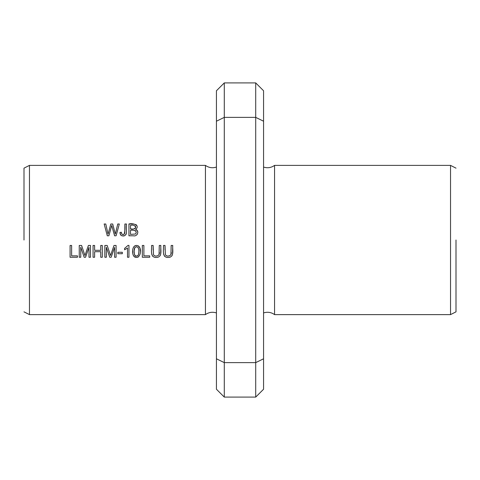 <?xml version="1.0" encoding="UTF-8"?>
<svg xmlns="http://www.w3.org/2000/svg" width="480" height="480" viewBox="0 0 480 480"><rect width="100%" height="100%" fill="white"/><g stroke="black" fill="none" stroke-linecap="round" stroke-linejoin="round"><path stroke-width="0.72" d="M216.438 358.794L224.292 362.628L224.292 397.092L216.438 389.238L216.438 90.762L224.292 82.908L224.292 362.628L255.708 362.628L255.708 117.372L224.292 117.372L216.438 121.206M263.562 312.936C267.51 311.664 271.176 312.222 274.56 314.616L450.534 314.616L450.534 165.384L456 168.15M274.56 314.616L274.56 165.384L450.534 165.384M263.562 121.206L255.708 117.372L255.708 82.908L263.562 90.762L263.562 389.238L255.708 397.092L255.708 362.628L263.562 358.794M456 240L456 311.85L456 240M216.438 312.936C212.49 311.664 208.824 312.222 205.44 314.616L205.44 165.384C208.824 167.778 212.49 168.336 216.438 167.064M205.44 314.616L29.466 314.616L29.466 165.384L205.44 165.384M80.754 257.25L80.754 247.224L84.162 257.25L85.566 257.25L88.986 247.392L88.986 257.25L90.492 257.25L90.492 245.472L88.392 245.472L84.948 255.558L81.594 245.472L79.248 245.472L79.248 257.25L80.754 257.25M133.818 256.23C140.082 261.138 142.824 248.772 138.162 245.808C132.168 243.726 131.442 252.834 133.818 256.23L133.002 254.508M108.882 235.788L111.732 225.426L114.582 235.788L116.088 235.788L119.316 224.004L117.75 224.004L115.314 234.138L112.71 224.004L110.826 224.004L108.054 234.138L105.768 224.004L104.166 224.004L107.292 235.788L108.882 235.788M159.276 252.27C160.26 255.708 155.172 257.55 153.474 254.664L153.132 245.472L151.572 245.472C151.842 249.756 149.796 257.844 156.534 257.448C162.762 257.052 160.422 249.582 160.842 245.472L159.276 245.472L159.066 254.25M128.952 245.424L128.016 245.424L124.614 248.382L124.614 249.78L127.506 248.034L127.506 257.25L128.952 257.25L128.952 245.424M77.442 257.25L77.442 255.864L71.634 255.864L71.634 245.472L70.08 245.472L70.08 257.25L77.442 257.25M94.614 257.25L94.614 251.7L100.74 251.7L100.74 257.25L102.3 257.25L102.3 245.472L100.74 245.472L100.74 250.308L94.614 250.308L94.614 245.472L93.054 245.472L93.054 257.25L94.614 257.25M126.354 233.424L125.958 234.6L124.56 235.746L122.064 235.86L120.768 235.098C123.516 236.73 125.388 236.088 126.39 233.16L126.456 224.004L124.89 224.004C125.25 227.598 124.998 231.042 124.146 234.33C122.352 234.882 121.434 234.186 121.38 232.254L119.976 232.446L120.768 235.098L120.33 234.444M133.434 235.788C137.322 236.844 139.806 230.682 135.618 229.518C140.616 225.318 132.636 222.762 128.94 224.004L128.94 235.788L133.434 235.788M149.694 257.25L149.694 255.864L143.892 255.864L143.892 245.472L142.332 245.472L142.332 257.25L149.694 257.25M171.168 252.27C172.146 255.708 167.058 257.55 165.36 254.664L165.018 245.472L163.458 245.472C163.728 249.756 161.688 257.844 168.42 257.448C174.648 257.052 172.314 249.582 172.728 245.472L171.168 245.472L170.952 254.25M122.304 253.716L122.304 252.264L117.858 252.264L117.858 253.716L122.304 253.716M106.35 257.25L106.35 247.224L109.758 257.25L111.162 257.25L114.588 247.392L114.588 257.25L116.088 257.25L116.088 245.472L113.994 245.472L110.544 255.558L107.196 245.472L104.844 245.472L104.844 257.25L106.35 257.25M126.456 224.004L126.408 232.998M124.8 233.364L124.89 224.004M120.024 233.382L119.976 232.446L121.38 232.254L121.65 233.724M121.914 234.126L122.334 234.432M122.412 234.468L124.146 234.33M124.614 248.382L128.016 245.424M135.618 229.518L137.304 230.652L137.832 232.416M137.46 233.964L136.734 234.912M128.94 224.004L133.614 224.01M135.762 224.484L136.17 224.754M136.572 225.144L136.884 225.606M130.494 228.96L130.494 225.396C133.212 224.676 134.952 225.366 135.714 227.478C134.544 228.996 132.804 229.494 130.494 228.96L132.066 228.972M134.004 228.918L135.144 228.522M135.612 227.898L135.702 227.556M135.648 226.62L135.258 225.93M130.494 234.396L130.494 230.346C132.882 229.62 138.234 230.784 135.39 234.018L130.494 234.396L135.39 234.018L136.092 233.136L136.14 231.78M135.798 231.12L135.444 230.784M135.264 230.676L134.742 230.484M153.132 245.472L153.12 249.948M153.522 254.76L153.744 255.102M153.984 255.354L155.01 255.906M156.132 256.05L157.476 255.882M158.604 255.198L158.958 254.586M160.842 245.472L160.662 254.322M160.272 255.462L160.008 255.876M158.346 257.112L157.56 257.334M155.82 257.448L154.38 257.226M152.724 256.29L152.334 255.816M151.782 254.466L151.698 254.016M116.124 230.694L116.634 228.606M112.71 224.004L115.314 234.138M105.768 224.004L108.054 234.138L110.826 224.004M165.018 245.472L165.012 249.948M165.408 254.76L165.636 255.102M165.87 255.354L166.896 255.906M168.018 256.05L169.368 255.882M170.496 255.198L170.844 254.586M172.728 245.472L172.548 254.322M172.158 255.462L171.894 255.876M170.238 257.112L169.446 257.334M167.712 257.448L166.266 257.226M164.61 256.29L164.22 255.816M163.674 254.466L163.584 254.016M138.162 245.808L139.77 247.74M139.848 247.938L140.364 251.322M138.222 257.046L137.724 257.268M136.776 257.448L135.312 257.28M134.838 257.082L134.256 256.692M132.768 253.35L132.66 250.806M133.578 247.02L134.928 245.754M135.408 245.568L136.668 245.424M137.58 255.912L138.462 254.706M138.606 254.22L138.846 252.114M138.852 251.484L138.846 250.758M138.75 249.468L138.246 247.692M136.806 246.648L134.892 247.464L134.148 250.818M134.142 251.274L134.382 254.226M134.586 254.868L134.76 255.21M134.94 255.468L135.492 255.972M135.81 256.134L136.146 256.23M134.892 247.464C139.308 244.494 139.626 252.774 138.174 255.3C133.776 258.588 133.266 250.08 134.892 247.464M84.162 257.25L80.754 247.224M88.986 247.392L85.566 257.25M86.22 251.778L86.916 249.756M84.084 252.924L84.948 255.558M109.758 257.25L106.35 247.224M114.588 247.392L111.162 257.25M111.822 251.778L112.518 249.756M109.686 252.924L110.544 255.558M24 240L24 168.15L24 240M274.56 165.384C271.176 167.778 267.51 168.336 263.562 167.064M224.292 397.092L255.708 397.092M224.292 82.908L255.708 82.908M456 311.85L450.534 314.616M24 311.85L29.466 314.616M24 168.15L29.466 165.384"/></g></svg>
